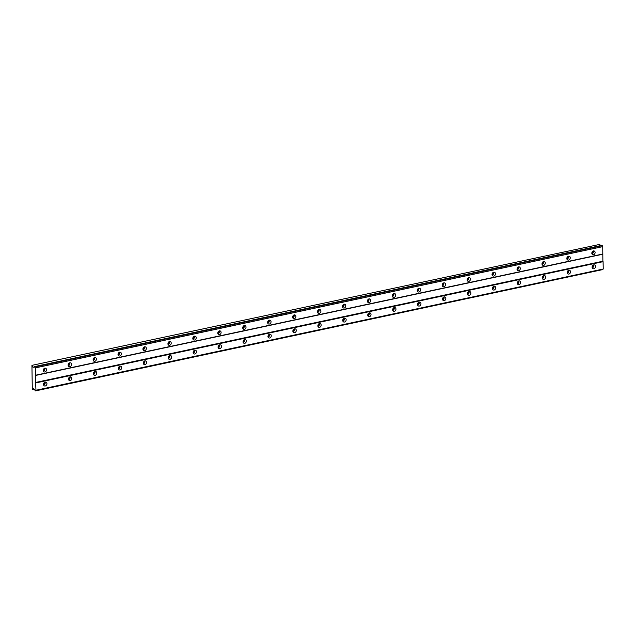 <?xml version="1.0" encoding="UTF-8"?>
<svg xmlns="http://www.w3.org/2000/svg" width="635" height="635" viewBox="0 0 635 635"><rect width="100%" height="100%" fill="white"/><g stroke="black" fill="none" stroke-linecap="round" stroke-linejoin="round"><path stroke-width="0.95" d="M45.18 382.135A2.024 1.635 115.4 0 0 45.268 385.985A2.024 1.635 115.4 0 0 45.18 382.135M593.757 264.89A2.024 1.635 115.4 0 0 593.844 268.74A2.024 1.635 115.4 0 0 593.757 264.89M568.825 270.224A2.024 1.635 115.4 0 0 568.912 274.066A2.024 1.635 115.4 0 0 568.825 270.224M543.893 275.55A2.024 1.635 115.4 0 0 543.981 279.4A2.024 1.635 115.4 0 0 543.893 275.55M518.954 280.884A2.024 1.635 115.4 0 0 519.041 284.726A2.024 1.635 115.4 0 0 518.954 280.884M494.022 286.21A2.024 1.635 115.4 0 0 494.109 290.052A2.024 1.635 115.4 0 0 494.022 286.21M469.082 291.536A2.024 1.635 115.4 0 0 469.17 295.386A2.024 1.635 115.4 0 0 469.082 291.536M444.151 296.87A2.024 1.635 115.4 0 0 444.238 300.712A2.024 1.635 115.4 0 0 444.151 296.87M419.211 302.197A2.024 1.635 115.4 0 0 419.298 306.046A2.024 1.635 115.4 0 0 419.211 302.197M394.279 307.53A2.024 1.635 115.4 0 0 394.367 311.372A2.024 1.635 115.4 0 0 394.279 307.53M369.34 312.857A2.024 1.635 115.4 0 0 369.427 316.698A2.024 1.635 115.4 0 0 369.34 312.857M344.408 318.183A2.024 1.635 115.4 0 0 344.495 322.032A2.024 1.635 115.4 0 0 344.408 318.183M319.469 323.517A2.024 1.635 115.4 0 0 319.556 327.358A2.024 1.635 115.4 0 0 319.469 323.517M294.537 328.843A2.024 1.635 115.4 0 0 294.624 332.692A2.024 1.635 115.4 0 0 294.537 328.843M269.597 334.177A2.024 1.635 115.4 0 0 269.684 338.018A2.024 1.635 115.4 0 0 269.597 334.177M244.665 339.503A2.024 1.635 115.4 0 0 244.753 343.344A2.024 1.635 115.4 0 0 244.665 339.503M219.734 344.829A2.024 1.635 115.4 0 0 219.813 348.678A2.024 1.635 115.4 0 0 219.734 344.829M194.794 350.163A2.024 1.635 115.4 0 0 194.881 354.005A2.024 1.635 115.4 0 0 194.794 350.163M169.862 355.489A2.024 1.635 115.4 0 0 169.95 359.339A2.024 1.635 115.4 0 0 169.862 355.489M144.923 360.823A2.024 1.635 115.4 0 0 145.01 364.665A2.024 1.635 115.4 0 0 144.923 360.823M119.991 366.149A2.024 1.635 115.4 0 0 120.078 369.991A2.024 1.635 115.4 0 0 119.991 366.149M95.052 371.475A2.024 1.635 115.4 0 0 95.139 375.325A2.024 1.635 115.4 0 0 95.052 371.475M70.12 376.809A2.024 1.635 115.4 0 0 70.207 380.651A2.024 1.635 115.4 0 0 70.12 376.809M44.863 368.157A2.024 1.635 115.4 0 0 44.95 371.999A2.024 1.635 115.4 0 0 44.863 368.157M593.439 250.912A2.024 1.635 115.4 0 0 593.527 254.754A2.024 1.635 115.4 0 0 593.439 250.912M568.508 256.238A2.024 1.635 115.4 0 0 568.595 260.088A2.024 1.635 115.4 0 0 568.508 256.238M543.576 261.572A2.024 1.635 115.4 0 0 543.663 265.414A2.024 1.635 115.4 0 0 543.576 261.572M518.636 266.898A2.024 1.635 115.4 0 0 518.724 270.74A2.024 1.635 115.4 0 0 518.636 266.898M493.705 272.224A2.024 1.635 115.4 0 0 493.792 276.074A2.024 1.635 115.4 0 0 493.705 272.224M468.765 277.558A2.024 1.635 115.4 0 0 468.852 281.4A2.024 1.635 115.4 0 0 468.765 277.558M443.833 282.885A2.024 1.635 115.4 0 0 443.921 286.734A2.024 1.635 115.4 0 0 443.833 282.885M418.894 288.219A2.024 1.635 115.4 0 0 418.981 292.06A2.024 1.635 115.4 0 0 418.894 288.219M393.962 293.545A2.024 1.635 115.4 0 0 394.049 297.394A2.024 1.635 115.4 0 0 393.962 293.545M369.022 298.879A2.024 1.635 115.4 0 0 369.11 302.72A2.024 1.635 115.4 0 0 369.022 298.879M344.091 304.205A2.024 1.635 115.4 0 0 344.178 308.046A2.024 1.635 115.4 0 0 344.091 304.205M319.151 309.531A2.024 1.635 115.4 0 0 319.238 313.38A2.024 1.635 115.4 0 0 319.151 309.531M294.219 314.865A2.024 1.635 115.4 0 0 294.307 318.706A2.024 1.635 115.4 0 0 294.219 314.865M269.28 320.191A2.024 1.635 115.4 0 0 269.367 324.041A2.024 1.635 115.4 0 0 269.28 320.191M244.348 325.525A2.024 1.635 115.4 0 0 244.435 329.367A2.024 1.635 115.4 0 0 244.348 325.525M219.416 330.851A2.024 1.635 115.4 0 0 219.504 334.693A2.024 1.635 115.4 0 0 219.416 330.851M194.477 336.177A2.024 1.635 115.4 0 0 194.564 340.027A2.024 1.635 115.4 0 0 194.477 336.177M169.545 341.511A2.024 1.635 115.4 0 0 169.632 345.353A2.024 1.635 115.4 0 0 169.545 341.511M144.605 346.837A2.024 1.635 115.4 0 0 144.693 350.687A2.024 1.635 115.4 0 0 144.605 346.837M119.674 352.171A2.024 1.635 115.4 0 0 119.761 356.013A2.024 1.635 115.4 0 0 119.674 352.171M94.734 357.497A2.024 1.635 115.4 0 0 94.821 361.339A2.024 1.635 115.4 0 0 94.734 357.497M69.802 362.823A2.024 1.635 115.4 0 0 69.89 366.673A2.024 1.635 115.4 0 0 69.802 362.823M31.941 365.347L599.797 244.38L31.941 365.347L32.282 389.025L33.06 389.739L34.528 389.43M33.06 389.739L33.48 388.556L34.608 389.612A0.913 0.452 -102.1 0 1 35.052 390.573L35.56 390.819A0.913 0.452 -102.1 0 1 35.854 390.255A0.913 0.452 -102.1 0 1 35.973 390.255L603.25 269.018L603.083 261.668L602.877 261.231L35.6 382.468L35.973 390.255M32.512 365.617L32.996 367.228L34.099 367.228A0.913 0.452 -102.1 0 0 34.219 367.236A0.913 0.452 -102.1 0 0 34.504 366.673L35.02 366.919A0.913 0.452 -102.1 0 0 35.465 367.879L35.6 382.468M603.028 269.065A0.913 0.452 -102.1 0 0 602.845 269.573L35.504 390.898M599.797 244.38L600.194 245.705M34.568 366.593L601.845 245.348L602.297 245.674A0.913 0.452 -102.1 0 0 602.742 246.634L602.877 261.231M44.125 368.506A1.286 1.04 -64.6 0 1 43.196 370.467M592.701 251.262A1.286 1.04 -64.6 0 1 591.772 253.222M567.769 256.588A1.286 1.04 -64.6 0 1 566.841 258.556M542.83 261.922A1.286 1.04 -64.6 0 1 541.901 263.882M517.898 267.248A1.286 1.04 -64.6 0 1 516.969 269.208M492.958 272.574A1.286 1.04 -64.6 0 1 492.03 274.542M468.027 277.908A1.286 1.04 -64.6 0 1 467.098 279.868M443.095 283.234A1.286 1.04 -64.6 0 1 442.158 285.202M418.155 288.568A1.286 1.04 -64.6 0 1 417.227 290.528M393.224 293.894A1.286 1.04 -64.6 0 1 392.287 295.854M368.284 299.22A1.286 1.04 -64.6 0 1 367.355 301.188M343.352 304.554A1.286 1.04 -64.6 0 1 342.416 306.514M318.413 309.88A1.286 1.04 -64.6 0 1 317.484 311.849M293.481 315.214A1.286 1.04 -64.6 0 1 292.552 317.175M268.541 320.54A1.286 1.04 -64.6 0 1 267.613 322.501M243.61 325.874A1.286 1.04 -64.6 0 1 242.681 327.835M218.67 331.2A1.286 1.04 -64.6 0 1 217.741 333.161M193.738 336.526A1.286 1.04 -64.6 0 1 192.81 338.495M168.799 341.86A1.286 1.04 -64.6 0 1 167.87 343.821M143.867 347.186A1.286 1.04 -64.6 0 1 142.939 349.147M118.935 352.52A1.286 1.04 -64.6 0 1 117.999 354.481M93.996 357.846A1.286 1.04 -64.6 0 1 93.067 359.807M69.064 363.172A1.286 1.04 -64.6 0 1 68.128 365.141M602.845 269.573L35.56 390.819M35.806 382.913L603.083 261.668M35.441 375.476L602.718 254.238M602.909 253.984L35.631 375.221M35.465 367.879L602.742 246.634M35.02 366.919L602.297 245.674M602.234 245.539L34.957 366.776M32.996 367.228L34.473 366.919M43.331 371.134A2.024 1.635 115.4 0 0 44.728 368.189M591.915 253.889A2.024 1.635 115.4 0 0 593.304 250.944M566.976 259.223A2.024 1.635 115.4 0 0 568.373 256.278M542.044 264.549A2.024 1.635 115.4 0 0 543.441 261.604M517.104 269.875A2.024 1.635 115.4 0 0 518.501 266.93M492.173 275.209A2.024 1.635 115.4 0 0 493.57 272.264M467.233 280.535A2.024 1.635 115.4 0 0 468.63 277.59M442.301 285.869A2.024 1.635 115.4 0 0 443.698 282.924M417.362 291.195A2.024 1.635 115.4 0 0 418.759 288.25M392.43 296.521A2.024 1.635 115.4 0 0 393.827 293.576M367.49 301.855A2.024 1.635 115.4 0 0 368.887 298.91M342.559 307.181A2.024 1.635 115.4 0 0 343.956 304.236M317.627 312.515A2.024 1.635 115.4 0 0 319.016 309.57M292.687 317.841A2.024 1.635 115.4 0 0 294.084 314.897M267.756 323.167A2.024 1.635 115.4 0 0 269.145 320.231M242.816 328.501A2.024 1.635 115.4 0 0 244.213 325.557M217.884 333.827A2.024 1.635 115.4 0 0 219.281 330.883M192.945 339.161A2.024 1.635 115.4 0 0 194.342 336.217M168.013 344.487A2.024 1.635 115.4 0 0 169.41 341.543M143.073 349.814A2.024 1.635 115.4 0 0 144.47 346.877M118.142 355.148A2.024 1.635 115.4 0 0 119.539 352.203M93.202 360.474A2.024 1.635 115.4 0 0 94.599 357.529M68.27 365.808A2.024 1.635 115.4 0 0 69.667 362.863M43.648 385.12A2.024 1.635 115.4 0 0 45.045 382.175M592.233 267.875A2.024 1.635 115.4 0 0 593.622 264.93M567.293 273.201A2.024 1.635 115.4 0 0 568.69 270.256M542.361 278.527A2.024 1.635 115.4 0 0 543.758 275.59M517.422 283.861A2.024 1.635 115.4 0 0 518.819 280.916M492.49 289.187A2.024 1.635 115.4 0 0 493.887 286.242M467.55 294.521A2.024 1.635 115.4 0 0 468.947 291.576M442.619 299.847A2.024 1.635 115.4 0 0 444.016 296.902M417.679 305.181A2.024 1.635 115.4 0 0 419.076 302.236M392.748 310.507A2.024 1.635 115.4 0 0 394.144 307.562M367.808 315.833A2.024 1.635 115.4 0 0 369.205 312.888M342.876 321.167A2.024 1.635 115.4 0 0 344.273 318.222M317.937 326.493A2.024 1.635 115.4 0 0 319.334 323.548M293.005 331.827A2.024 1.635 115.4 0 0 294.402 328.882M268.073 337.153A2.024 1.635 115.4 0 0 269.462 334.208M243.134 342.479A2.024 1.635 115.4 0 0 244.531 339.534M218.202 347.813A2.024 1.635 115.4 0 0 219.599 344.868M193.262 353.139A2.024 1.635 115.4 0 0 194.659 350.195M168.331 358.473A2.024 1.635 115.4 0 0 169.728 355.529M143.391 363.799A2.024 1.635 115.4 0 0 144.788 360.855M118.459 369.125A2.024 1.635 115.4 0 0 119.856 366.181M93.52 374.459A2.024 1.635 115.4 0 0 94.917 371.515M68.588 379.786A2.024 1.635 115.4 0 0 69.985 376.841M44.442 382.484A1.286 1.04 -64.6 0 1 43.513 384.453M593.019 265.24A1.286 1.04 -64.6 0 1 592.09 267.208M568.087 270.573A1.286 1.04 -64.6 0 1 567.158 272.534M543.147 275.9A1.286 1.04 -64.6 0 1 542.219 277.86M518.216 281.234A1.286 1.04 -64.6 0 1 517.287 283.194M493.276 286.56A1.286 1.04 -64.6 0 1 492.347 288.52M468.344 291.886A1.286 1.04 -64.6 0 1 467.416 293.854M443.413 297.22A1.286 1.04 -64.6 0 1 442.476 299.18M418.473 302.546A1.286 1.04 -64.6 0 1 417.544 304.506M393.541 307.88A1.286 1.04 -64.6 0 1 392.605 309.84M368.602 313.206A1.286 1.04 -64.6 0 1 367.673 315.166M343.67 318.532A1.286 1.04 -64.6 0 1 342.733 320.5M318.73 323.866A1.286 1.04 -64.6 0 1 317.802 325.826M293.799 329.192A1.286 1.04 -64.6 0 1 292.862 331.16M268.859 334.526A1.286 1.04 -64.6 0 1 267.93 336.486M243.927 339.852A1.286 1.04 -64.6 0 1 242.999 341.813M218.988 345.178A1.286 1.04 -64.6 0 1 218.059 347.147M194.056 350.512A1.286 1.04 -64.6 0 1 193.127 352.473M169.116 355.838A1.286 1.04 -64.6 0 1 168.188 357.807M144.185 361.172A1.286 1.04 -64.6 0 1 143.256 363.133M119.253 366.498A1.286 1.04 -64.6 0 1 118.316 368.459M94.313 371.824A1.286 1.04 -64.6 0 1 93.385 373.793M69.382 377.158A1.286 1.04 -64.6 0 1 68.445 379.119"/></g></svg>
